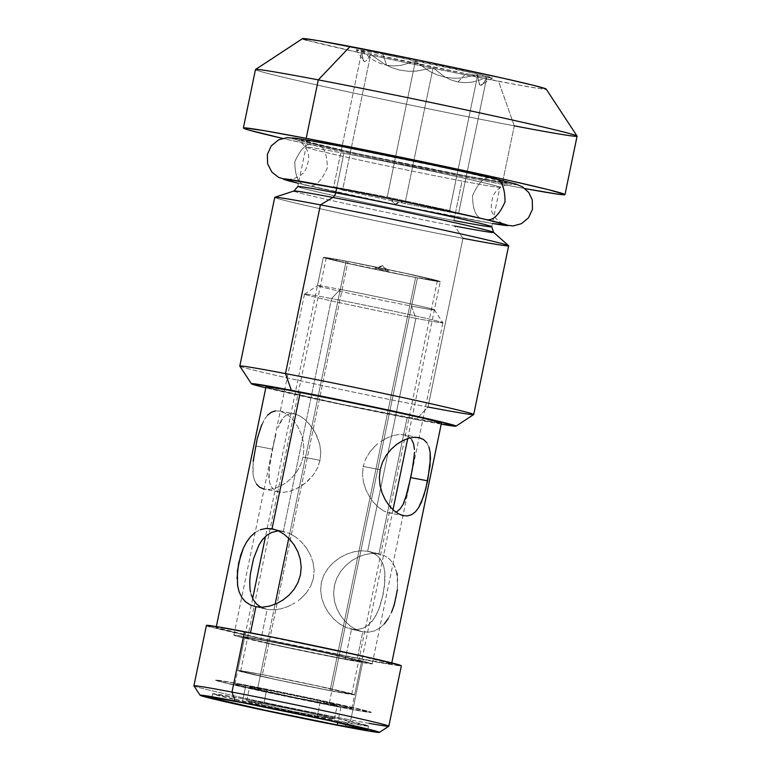 <?xml version="1.0" encoding="UTF-8"?>
<svg xmlns="http://www.w3.org/2000/svg" width="771" height="771" viewBox="0 0 771 771"><rect width="100%" height="100%" fill="white"/><g stroke="black" fill="none" stroke-linecap="round" stroke-linejoin="round"><path stroke-width="0.58" stroke-dasharray="3.85 2.89" d="M423.52 439.509L426.768 442.679L428.955 447.026L430.151 452.413M396.564 444.472L402.472 440.761M363.189 466.455L380.161 469.693L363.189 466.455L365.666 458.928L363.189 466.455L362.476 474.416L363.189 466.455M369.714 452.114L365.666 458.928L369.714 452.114L374.87 446.303L369.714 452.114M377.761 443.768L374.87 446.303L377.761 443.768M387.061 437.899L380.778 441.532L387.061 437.899L393.355 435.519L387.061 437.899M413.661 444.115L411.82 439.846L408.775 436.694L404.573 434.873L399.32 434.478L393.355 435.519L399.32 434.478L403.937 434.738L418.614 437.543M414.49 452.336L414.441 453.859M278.697 491.898L263.99 489.093L269.108 489.479L274.804 488.428L280.798 485.99L286.696 482.289L292.209 477.403L296.999 471.457L300.7 464.634L303.07 457.078L320.042 460.316L317.556 467.872L313.498 474.685L305.432 483.031L296.131 488.881L289.877 491.252L283.921 492.293L278.697 491.898L274.466 490.077L271.411 486.915L269.561 482.627L268.79 477.336L269.715 464.383L274.206 441.436L272.529 449.165L255.567 445.927L252.753 468.161L253.09 474.416L254.295 479.774L256.492 484.13L259.721 487.272L263.99 489.093L269.108 489.479L274.804 488.428L280.798 485.99L286.696 482.289L292.209 477.403L296.999 471.457L300.7 464.634L303.07 457.078L303.899 449.223L303.215 441.388L301.201 433.967L298.098 427.173L294.185 421.284L289.723 416.513L284.933 413.063L280.152 411.145L275.565 410.866L271.373 412.215L267.691 415.077L264.482 419.328L259.374 431.134L255.567 445.927L272.529 449.165L268.906 471.206L269.561 482.627L271.411 486.915L274.466 490.077L278.697 491.898L283.921 492.293L289.877 491.252L296.131 488.881L302.415 485.267L308.323 480.516L313.498 474.685L317.556 467.872L320.042 460.316L320.755 452.307L320.042 460.316L303.07 457.078L303.899 449.223L303.215 441.388L301.201 433.967L298.098 427.173L294.185 421.284L289.723 416.513L284.933 413.063L279.536 411.02L294.792 413.94L299.717 415.887L304.728 419.405L309.518 424.252L315.686 433.504L319.753 444.453L320.755 452.307L319.753 444.453L317.324 436.993L313.826 430.208L309.518 424.252L304.728 419.405L299.717 415.887L294.792 413.94L290.272 413.68L294.792 413.94M286.292 415.097L290.272 413.68L286.292 415.097L282.947 418.027L286.292 415.097M280.191 422.306L282.947 418.027L277.907 427.76L280.191 422.306M275.97 434.189L274.206 441.436L275.97 434.189M357.532 629.512L351.499 629.175L362.784 631.825L368.837 632.172L374.552 630.89L379.727 628.095L384.315 623.922L388.256 618.564L391.562 612.213L396.188 597.467L397.788 582.153L397.248 575.137L395.706 568.815L393.123 563.389L389.422 558.975L384.652 555.756L367.642 551.226L373.366 553.115L377.992 556.344L381.414 560.71L383.659 566.039L384.835 572.227L384.459 586.577L381.25 602.093L378.802 609.321L374.099 618.544L367.998 625.32L363.102 628.172L357.532 629.512L363.102 628.172L367.998 625.32L372.239 621.098L375.805 615.721L378.802 609.321L383.148 594.383L385.057 579.079L384.835 572.227L383.659 566.039L381.414 560.71L377.992 556.344L373.366 553.115L367.642 551.226L415.868 318.346A70.662 1.436 -168.3 0 0 442.901 322.789A70.662 1.436 -168.3 0 0 404.409 313.498A70.662 1.436 -168.3 0 0 331.54 298.57L283.314 531.441L274.081 529.282L289.559 533.455L283.314 531.441L331.54 298.57A70.662 1.436 11.7 0 1 403.782 313.363A70.662 1.436 11.7 0 1 442.891 322.76A70.662 1.436 11.7 0 1 415.868 318.346L411.55 306.097A59.714 1.214 -168.3 0 0 434.391 309.826A59.714 1.214 -168.3 0 0 401.344 301.885A59.714 1.214 -168.3 0 0 340.29 289.385L331.54 298.57L340.29 289.385A59.714 1.214 11.7 0 1 401.874 302.001A59.714 1.214 11.7 0 1 434.401 309.846A59.714 1.214 11.7 0 1 411.55 306.097L417.41 277.839A59.714 1.214 -168.3 0 0 440.251 281.588A59.714 1.214 -168.3 0 0 407.724 273.744A59.714 1.214 -168.3 0 0 346.14 261.128L340.29 289.385L346.14 261.128L400.525 272.192L440.116 281.482L417.41 277.839L363.016 266.776L323.425 257.485L346.14 261.128A59.714 1.214 -168.3 0 0 323.3 257.369A59.714 1.214 -168.3 0 0 355.816 265.224A59.714 1.214 -168.3 0 0 417.41 277.839L411.55 306.097A59.714 1.214 11.7 0 1 349.967 293.481A59.714 1.214 11.7 0 1 317.45 285.627A59.714 1.214 11.7 0 1 340.29 289.385A59.714 1.214 -168.3 0 0 317.459 285.607A59.714 1.214 -168.3 0 0 349.436 293.365A59.714 1.214 -168.3 0 0 411.55 306.097L415.868 318.346A70.662 1.436 11.7 0 1 342.363 303.282A70.662 1.436 11.7 0 1 304.526 294.108A70.662 1.436 11.7 0 1 331.54 298.57A70.662 1.436 -168.3 0 0 304.506 294.127A70.662 1.436 -168.3 0 0 342.989 303.417A70.662 1.436 -168.3 0 0 415.868 318.346L367.642 551.226L361.079 550.773L353.985 551.757L346.854 554.079L339.905 557.664L333.554 562.396L328.08 568.217L323.868 575.031L321.334 582.597L320.659 590.547L321.825 598.45L324.514 605.89L328.485 612.723L333.429 618.699L339.105 623.585L345.244 627.16L351.499 629.175L357.532 629.512M396.843 572.949L393.123 563.389L389.422 558.975L384.652 555.756L378.927 553.877L372.441 553.424L365.579 554.436L358.631 556.826L351.962 560.507L345.909 565.355L340.734 571.292L336.821 578.096L334.383 585.632L333.621 593.487L334.518 601.313L336.917 608.782L340.57 615.586L345.235 621.513L350.68 626.341L356.607 629.83L362.784 631.825L357.33 658.135A89.571 1.821 11.7 0 1 264.954 639.198A89.571 1.821 11.7 0 1 216.169 627.43A89.571 1.821 11.7 0 1 250.44 633.058L347.682 653.047L391.408 663.59L386.965 663.388L357.33 658.135L260.087 638.137L216.362 627.604L220.805 627.796L250.44 633.058A89.571 1.821 11.7 0 1 342.816 651.987A89.571 1.821 11.7 0 1 391.601 663.754A89.571 1.821 11.7 0 1 357.33 658.135L362.784 631.825L368.837 632.172L374.552 630.89L379.727 628.095L384.315 623.922M282.832 600.117L276.172 603.799M289.568 539.112L294.252 545.049M295.698 537.03L289.559 533.455L295.698 537.03L301.345 541.888L295.698 537.03M306.309 547.873L301.345 541.888L306.309 547.873L310.27 554.686L306.309 547.873M312.987 562.175L310.27 554.686L312.987 562.175L314.144 570.097L312.987 562.175M313.479 578.048L314.144 570.097L313.479 578.048L310.925 585.603L313.479 578.048M306.723 592.417L310.925 585.603L306.723 592.417L301.297 598.19L306.723 592.417M298.194 600.705L301.297 598.19L298.194 600.705M287.997 606.526L294.927 602.932L287.997 606.526L280.827 608.859L287.997 606.526M273.744 609.851L280.827 608.859L273.744 609.851L267.171 609.398L273.744 609.851M255.885 606.748L267.171 609.398L260.916 639.602A70.662 1.436 11.7 0 1 333.785 654.531A70.662 1.436 11.7 0 1 372.277 663.821A70.662 1.436 11.7 0 1 345.244 659.378L351.499 629.175L345.244 659.378A70.662 1.436 11.7 0 1 272.365 644.45A70.662 1.436 11.7 0 1 233.883 635.159A70.662 1.436 11.7 0 1 260.916 639.602L267.171 609.398L260.887 607.22L267.171 609.398L255.885 606.748M491.079 226.366A99.025 2.014 11.7 0 1 453.868 220.535L462.051 181.031A99.025 2.014 -168.3 0 0 499.261 186.871A99.025 2.014 -168.3 0 0 440.626 173.08A99.025 2.014 -168.3 0 0 343.866 153.313A99.025 2.014 -168.3 0 0 305.991 147.088A99.025 2.014 -168.3 0 0 359.922 160.108A99.025 2.014 -168.3 0 0 462.051 181.031L453.868 220.535A99.025 2.014 11.7 0 1 351.74 199.602A99.025 2.014 11.7 0 1 297.808 186.592L305.991 147.088C305.711 140.177 302.704 141.132 302.955 140.708L345.456 150.962C380.903 158.836 432.637 169.524 466.734 176.01L505.246 182.602C505.005 183.411 503.955 180.337 499.936 187.257A99.025 2.014 -168.3 0 0 446.004 174.246A99.025 2.014 -168.3 0 0 343.866 153.313L336.686 188.018L343.866 153.313A99.025 2.014 -168.3 0 0 306.656 147.483A99.025 2.014 -168.3 0 0 365.29 161.274A99.025 2.014 -168.3 0 0 462.051 181.031A99.025 2.014 -168.3 0 0 499.936 187.257L491.753 226.751M341.514 146.635A105.001 2.13 11.7 0 1 485.691 176.877A105.001 2.13 11.7 0 1 466.821 176.029L501.555 182.187L506.769 182.419L455.516 170.063L341.514 146.635L315.088 141.797L301.577 140.235L352.829 152.591L466.821 176.029A105.001 2.13 11.7 0 1 322.644 145.777A105.001 2.13 11.7 0 1 341.514 146.635M193.926 685.862A99.526 2.024 -168.3 0 0 249.004 699.095A99.526 2.024 -168.3 0 0 350.766 719.941L344.396 726.619L350.766 719.941A99.526 2.024 11.7 0 1 248.117 698.902A99.526 2.024 11.7 0 1 193.916 685.824M302.56 38.617A124.41 2.525 -168.3 0 0 369.174 54.77A124.41 2.525 -168.3 0 0 498.586 81.302L514.267 125.846A164.213 3.335 11.7 0 1 343.442 90.824A164.213 3.335 11.7 0 1 255.519 69.506M395.292 204.199L400.216 201.27L402.848 201.703L395.292 204.199L391.986 199.342L395.292 204.199L400.216 201.27L389.403 198.899L402.799 201.703L389.355 198.908L395.292 204.199M481.615 85.215L483.128 83.75L480.314 85.475L479.302 84.415L477.741 74.797L461.376 78.035L453.097 78.218L444.78 77.139L436.81 74.748L429.216 71.173L415.338 61.333L401.007 65.371L415.338 61.333L429.216 71.173L436.81 74.748L444.78 77.139L453.097 78.218L461.376 78.035L477.741 74.797L478.55 82.14L480.314 85.475L492.553 78.044A69.669 1.417 -168.3 0 0 455.247 68.995A69.669 1.417 -168.3 0 0 382.782 54.134L386.695 65.275L393.827 65.949L401.007 65.371L393.827 65.949L386.695 65.275L382.782 54.134L478.444 74.209L491.994 78.083L465.925 73.64A69.669 1.417 -168.3 0 0 492.553 78.044M457.964 81.996L465.925 73.64L370.253 53.575L356.703 49.701L382.782 54.134A69.669 1.417 -168.3 0 0 356.135 49.797A69.669 1.417 -168.3 0 0 394.694 59.049A69.669 1.417 -168.3 0 0 465.925 73.64L457.964 81.996L451.131 80.001L444.713 76.84L433.071 67.838L416.485 71.105L408.119 71.24L399.879 70.132L391.851 67.684L384.353 64.099L370.668 54.375L367.15 60.128L364.346 61.786L362.592 58.394L361.801 51.127L373.443 60.119L379.862 63.289L386.695 65.275L379.862 63.289L373.443 60.119L361.801 51.127L333.698 186.842L387.235 197.048L449.638 210.512L458.504 213.769L404.968 203.554L342.565 190.09L370.668 54.375L384.353 64.099L391.851 67.684L399.879 70.132L408.119 71.24L416.485 71.105L433.071 67.838L404.968 203.554L433.071 67.838L444.713 76.84L451.131 80.001L457.964 81.996L465.096 82.661L457.964 81.996M472.276 82.092L465.096 82.661L472.276 82.092L486.607 78.054L472.276 82.092M483.128 83.75L486.607 78.054L458.504 213.769L486.607 78.054L483.128 83.75M255.471 69.563A164.213 3.335 -168.3 0 0 344.907 91.142A164.213 3.335 -168.3 0 0 514.267 125.846L502.162 184.317A164.213 3.335 11.7 0 1 282.427 138.356L383.303 160.387L502.162 184.317L514.267 125.846A164.213 3.335 -168.3 0 0 577.084 136.168M293.915 190.986A102.013 2.072 -168.3 0 0 347.827 204.113A102.013 2.072 -168.3 0 0 454.601 226.009L462.957 238.297A119.428 2.429 11.7 0 1 337.949 212.651A119.428 2.429 11.7 0 1 274.833 197.289M274.746 197.357A119.428 2.429 -168.3 0 0 339.789 213.056A119.428 2.429 -168.3 0 0 462.957 238.297L428.021 407.021A119.428 2.429 11.7 0 1 304.844 381.78A119.428 2.429 11.7 0 1 239.8 366.09M239.82 366.138A119.428 2.429 -168.3 0 0 305.914 382.011A119.428 2.429 -168.3 0 0 428.021 407.021L416.08 419.549A104.499 2.12 11.7 0 1 265.793 387.832L340.445 404.322L416.08 419.549L428.021 407.021A119.428 2.429 -168.3 0 0 473.664 414.567M266.014 386.763A89.571 1.821 -168.3 0 0 314.799 398.53A89.571 1.821 -168.3 0 0 407.175 417.458L378.927 553.877L407.175 417.458A89.571 1.821 -168.3 0 0 441.436 423.086M250.517 536.674L255.085 532.52L260.28 529.725L265.976 528.453M243.251 548.403L246.556 542.042M237.564 585.459L237.025 578.472M245.361 601.631L241.68 597.226M267.691 415.077L264.482 419.328L261.745 424.725M280.152 411.145L275.565 410.866M206.426 625.406A99.526 2.024 -168.3 0 0 260.627 638.494A99.526 2.024 -168.3 0 0 363.276 659.523L350.766 719.941L363.276 659.523A99.526 2.024 -168.3 0 0 401.344 665.778M245.882 685.12L242.248 702.651L245.882 685.12L303.514 696.714L355.209 708.048L370.697 712.481L340.898 707.402A79.625 1.619 -168.3 0 0 371.362 712.404A79.625 1.619 -168.3 0 0 327.993 701.947A79.625 1.619 -168.3 0 0 245.882 685.12A79.625 1.619 -168.3 0 0 215.427 680.118A79.625 1.619 -168.3 0 0 258.786 690.575A79.625 1.619 -168.3 0 0 340.898 707.402L231.57 684.475L216.082 680.041L245.882 685.12A79.625 1.619 -168.3 0 0 215.427 680.118A79.625 1.619 -168.3 0 0 258.786 690.575A79.625 1.619 -168.3 0 0 340.898 707.402L338.074 721.049A79.625 1.619 11.7 0 1 255.962 704.222A79.625 1.619 11.7 0 1 212.603 693.755A79.625 1.619 11.7 0 1 243.058 698.757L245.882 685.12L243.058 698.757A79.625 1.619 11.7 0 1 325.169 715.584A79.625 1.619 11.7 0 1 368.538 726.051A79.625 1.619 11.7 0 1 338.074 721.049L340.898 707.402A79.625 1.619 -168.3 0 0 371.362 712.404A79.625 1.619 -168.3 0 0 327.993 701.947A79.625 1.619 -168.3 0 0 245.882 685.12L318.394 699.875L371.188 712.259L340.898 707.402L268.385 692.647L218.097 681.101L215.591 680.263L219.542 680.446L245.882 685.12M257.755 687.905A59.714 1.214 11.7 0 1 319.348 700.521A59.714 1.214 11.7 0 1 351.865 708.376A59.714 1.214 11.7 0 1 329.024 704.617L338.71 657.846A59.714 1.214 -168.3 0 0 361.551 661.605A59.714 1.214 -168.3 0 0 329.034 653.75A59.714 1.214 -168.3 0 0 267.441 641.135L257.755 687.905L267.441 641.135L321.835 652.199L361.426 661.489L338.71 657.846L284.326 646.782L246.604 638.128L244.735 637.492L247.693 637.627L267.441 641.135A59.714 1.214 -168.3 0 0 244.6 637.386A59.714 1.214 -168.3 0 0 277.126 645.231A59.714 1.214 -168.3 0 0 338.71 657.846L329.024 704.617A59.714 1.214 11.7 0 1 267.441 692.001A59.714 1.214 11.7 0 1 234.914 684.156A59.714 1.214 11.7 0 1 257.755 687.905L238.008 684.397L235.049 684.263L236.919 684.889L274.64 693.553L329.024 704.617L351.74 708.26L312.149 698.969L257.755 687.905M404.573 434.873L408.775 436.694L411.82 439.846M363.478 482.309L362.476 474.416L363.478 482.309L365.907 489.768L363.478 482.309M369.425 496.572L365.907 489.768L369.425 496.572L373.704 502.499L369.425 496.572M378.484 507.337L373.704 502.499L378.484 507.337L383.486 510.855L378.484 507.337M388.382 512.811L392.94 513.091L396.93 511.684L392.94 513.091L388.382 512.811L383.486 510.855L388.382 512.811L403.705 515.751M377.655 268.52L375.024 268.077L382.58 265.59L377.655 268.52L385.885 270.448L382.58 265.59L385.885 270.448L377.655 268.52L382.58 265.59L388.526 270.872L385.885 270.448L388.468 270.891L375.082 268.077L385.885 270.448M278.736 531.036L283.314 531.441L278.736 531.036M250.44 591.636L251.163 594.614L249.977 588.456L249.746 581.546M345.244 659.378L372.123 663.686L337.631 655.369L272.423 641.829L243.125 636.345L234.037 635.294L280.885 646.291L345.244 659.378M369.097 723.343A99.526 2.024 11.7 0 1 350.766 719.941A99.526 2.024 -168.3 0 0 388.806 726.224M209.77 626.65L255.22 637.309L329.178 652.825L377.212 662.135L396.198 665.363L401.132 665.585M207.254 625.32L206.638 625.599M397.412 589.69L397.248 575.137M388.256 618.564L391.562 612.213M426.768 442.679L428.955 447.026M418.72 507.491L415.54 511.693L411.849 514.565L407.676 515.905M441.214 424.156L416.08 419.549A104.499 2.12 11.7 0 0 441.214 424.156M269.021 387.871L342.343 404.409L436.8 422.72M266.756 386.676L266.207 386.926M428.021 407.021L462.957 238.297A119.428 2.429 -168.3 0 0 508.648 245.795M462.957 238.297L454.601 226.009A102.013 2.072 -168.3 0 0 493.585 232.341M525.157 188.616L502.162 184.317A164.213 3.335 11.7 0 0 525.022 188.596M303.552 38.55L302.791 38.897M306.704 40.208L363.517 53.536L432.406 68.137L516.001 84.559L539.739 88.607L545.907 88.877M356.135 49.797L364.346 61.786L367.15 60.128L370.668 54.375L342.565 190.09L333.698 186.842L361.801 51.127L363.324 60.678M477.741 74.797L449.638 210.512L477.741 74.797M415.338 61.333L387.235 197.048L415.338 61.333M404.968 203.554L342.565 190.09L333.698 186.842L387.235 197.048L449.638 210.512L458.504 213.769L404.968 203.554M391.986 199.342L400.216 201.27M514.267 125.846L498.586 81.302A124.41 2.525 -168.3 0 0 546.157 89.06M294.214 191.314A102.013 2.072 -168.3 0 0 353.504 205.346A102.013 2.072 -168.3 0 0 454.601 226.009M453.868 220.535A99.025 2.014 11.7 0 1 357.118 200.768A99.025 2.014 11.7 0 1 298.483 186.977M255.085 532.52L260.28 529.725M260.685 542.109L258.969 544.952M367.642 551.226L378.927 553.877L372.441 553.424L365.579 554.436L358.631 556.826L351.962 560.507L345.909 565.355L340.734 571.292L336.821 578.096L334.383 585.632L333.621 593.487L334.518 601.313L336.917 608.782L340.57 615.586L345.235 621.513L350.68 626.341L356.607 629.83L362.784 631.825L345.244 627.16L339.105 623.585L333.429 618.699L328.485 612.723L324.514 605.89L321.825 598.45L320.659 590.547L321.334 582.597L323.868 575.031L328.08 568.217L333.554 562.396L339.905 557.664L346.854 554.079L353.985 551.757L361.079 550.773L367.642 551.226M253.158 461.174L253.09 474.416L254.295 479.774L256.492 484.13M393.528 510.257L389.037 505.468L385.115 499.56M404.235 501.873L405.324 499.02M396.93 511.684L400.274 508.744L403.05 504.456M417.41 277.839L331.848 690.98A59.714 1.214 11.7 0 1 270.264 678.355A59.714 1.214 11.7 0 1 237.738 670.51A59.714 1.214 11.7 0 1 260.588 674.259L275.083 604.262L260.588 674.259L325.42 687.587L354.564 694.613L331.848 690.98L277.464 679.916L237.873 670.625L260.588 674.259A59.714 1.214 11.7 0 1 322.172 686.884A59.714 1.214 11.7 0 1 354.689 694.729A59.714 1.214 11.7 0 1 331.848 690.98L417.41 277.839L440.116 281.482L400.525 272.192L346.14 261.128A59.714 1.214 -168.3 0 0 323.3 257.369A59.714 1.214 -168.3 0 0 355.816 265.224A59.714 1.214 -168.3 0 0 417.41 277.839A59.714 1.214 -168.3 0 0 440.251 281.588A59.714 1.214 -168.3 0 0 407.724 273.744A59.714 1.214 -168.3 0 0 346.14 261.128L323.791 257.321L335.404 260.637L417.41 277.839M288.749 538.264L346.14 261.128L288.749 538.264M262.362 674.683A56.726 1.156 11.7 0 1 320.871 686.672A56.726 1.156 11.7 0 1 351.769 694.122A56.726 1.156 11.7 0 1 330.065 690.565L415.627 277.425A56.726 1.156 -168.3 0 0 437.321 280.991A56.726 1.156 -168.3 0 0 406.433 273.532A56.726 1.156 -168.3 0 0 347.923 261.542L262.362 674.683L347.923 261.542L409.517 274.206L437.205 280.875L415.627 277.425L354.034 264.761L326.345 258.083L347.923 261.542A56.726 1.156 -168.3 0 0 326.22 257.977A56.726 1.156 -168.3 0 0 357.118 265.436A56.726 1.156 -168.3 0 0 415.627 277.425L330.065 690.565A56.726 1.156 11.7 0 1 271.565 678.567A56.726 1.156 11.7 0 1 240.668 671.117A56.726 1.156 11.7 0 1 262.362 674.683L243.597 671.348L240.783 671.223L242.566 671.82L278.398 680.051L330.065 690.565L351.643 694.016L314.038 685.197L262.362 674.683M263.846 703.634A44.785 0.906 11.7 0 1 310.029 713.098A44.785 0.906 11.7 0 1 334.421 718.986A44.785 0.906 11.7 0 1 317.295 716.172L320.119 702.526A44.785 0.906 -168.3 0 0 337.245 705.34A44.785 0.906 -168.3 0 0 312.853 699.461A44.785 0.906 -168.3 0 0 266.67 689.997L263.846 703.634L246.807 700.906L293.472 711.431L334.325 718.9L312.467 713.628L263.846 703.634L266.67 689.997L249.631 687.26L296.295 697.794L337.149 705.263L315.291 699.991L266.67 689.997A44.785 0.906 -168.3 0 0 249.534 687.183A44.785 0.906 -168.3 0 0 273.927 693.062A44.785 0.906 -168.3 0 0 320.119 702.526L317.295 716.172A44.785 0.906 11.7 0 1 271.103 706.708A44.785 0.906 11.7 0 1 246.71 700.82A44.785 0.906 11.7 0 1 263.846 703.634M338.074 721.049L265.561 706.294L212.767 693.91L243.058 698.757L315.57 713.512L368.365 725.897L338.074 721.049M484.564 219.195C476.651 218.897 472.652 211.042 472.575 195.641C478.781 181.436 485.605 175.653 493.035 178.274A114.455 2.323 11.7 0 1 472.469 177.349A114.455 2.323 11.7 0 1 315.31 144.379C323.222 144.678 327.212 152.533 327.299 167.933C321.083 182.139 314.26 187.931 306.829 185.3C298.917 185.001 294.917 177.147 294.84 161.746C301.056 147.54 307.88 141.758 315.31 144.379A114.455 2.323 11.7 0 1 335.877 145.305A114.455 2.323 11.7 0 1 493.035 178.274C485.605 175.653 478.781 181.436 472.575 195.641C472.652 211.042 476.651 218.897 484.564 219.195M306.829 185.3A114.455 2.323 -168.3 0 0 492.428 223.474A114.455 2.323 11.7 0 1 306.829 185.3C314.26 187.931 321.083 182.139 327.299 167.933C327.212 152.533 323.222 144.678 315.31 144.379C307.88 141.758 301.056 147.54 294.84 161.746C294.917 177.147 298.917 185.001 306.829 185.3M315.31 144.379A114.455 2.323 -168.3 0 0 472.469 177.349A114.455 2.323 -168.3 0 0 493.035 178.274M368.654 551.438L379.939 554.089M273.05 529.012L284.335 531.662M216.352 626.563L216.169 627.43M367.728 729.944L368.538 726.051M351.865 708.376L361.551 661.605M372.277 663.821L442.901 322.789M407.743 438.554L440.251 281.588L434.401 309.846L442.891 322.76M304.526 294.108L317.459 285.607L323.3 257.369L265.513 536.385M233.883 635.159L304.506 294.127M234.914 684.156L244.6 637.386M211.794 697.659L212.603 693.755M391.774 662.896L391.601 663.754M254.873 606.536L266.159 609.177M350.468 628.963L361.753 631.603M252.657 598.508L237.738 670.51M351.769 694.122L437.321 280.991M240.668 671.117L326.22 257.977M392.998 509.776L354.689 694.729M334.421 718.986L337.245 705.34M246.71 700.82L249.534 687.183M287.708 179.344C286.899 179.874 298.3 178.612 301.596 174.313C304.796 172.916 307.176 167.664 308.757 158.575C308.892 145.015 296.69 139.512 295.968 139.464L315.84 144.495C366.235 156.561 500.562 183.614 512.156 184.23C511.472 183.99 498.095 184.202 492.833 196.692C490.664 205.664 490.78 211.427 493.151 213.981C494.481 219.234 504.436 224.93 503.897 224.12M298.483 183.325L400.361 205.597L492.428 223.494"/><path stroke-width="1.16" d="M428.955 447.026L430.151 452.413L430.478 458.678L427.674 480.834L410.702 477.606L413.535 462.359L414.49 452.336M402.385 440.81L408.447 438.333L414.133 437.292L419.27 437.677L423.52 439.509L426.768 442.679M418.614 437.543L423.52 439.509M430.151 452.413L430.073 465.626L425.91 488.496L421.477 502.066L418.72 507.491L415.54 511.693L411.849 514.565L407.676 515.905L403.098 515.626L398.289 513.698L393.528 510.257L389.037 505.468L385.115 499.56L382.03 492.794L380.016 485.345L379.332 477.567L380.161 469.693L382.522 462.166L386.242 455.314L391.051 449.348L396.564 444.472L402.472 440.761L408.447 438.333L414.133 437.292L419.27 437.677M414.451 449.387L413.661 444.115L414.451 449.387M261.745 424.725L257.321 438.304L253.158 461.174M275.565 410.866L271.373 412.215L267.691 415.077M397.248 575.137L396.843 572.949M391.562 612.213L394.222 605.062L397.412 589.69M384.315 623.922L388.256 618.564M276.269 603.751L269.233 606.189L262.381 607.191L255.885 606.748L250.151 604.869L245.361 601.631L241.68 597.226L239.087 591.771L237.449 584.678M293.992 544.663L297.895 551.834L300.295 559.303L301.191 567.08L300.439 574.954L298.011 582.471L294.079 589.323L288.903 595.27L282.581 600.291M260.28 529.725L265.976 528.453L274.081 529.282L272.028 528.8L278.186 530.785L284.123 534.274L289.645 539.189M454.601 226.009A102.013 2.072 -168.3 0 0 492.534 231.869A102.013 2.072 -168.3 0 0 332.86 197.453A5.975 3.662 100.8 0 0 335.693 192.808A99.025 2.014 11.7 0 1 432.444 212.574A99.025 2.014 11.7 0 1 491.079 226.366M388.835 726.186L401.344 665.778A99.526 2.024 -168.3 0 0 347.143 652.7A99.526 2.024 -168.3 0 0 244.494 631.661L231.984 692.079A99.526 2.024 -168.3 0 0 193.926 685.862L200.113 695.269A91.566 1.86 11.7 0 1 235.126 700.984L231.984 692.079L244.494 631.661A99.526 2.024 -168.3 0 0 206.426 625.406L193.916 685.824A99.526 2.024 11.7 0 1 231.984 692.079A99.526 2.024 11.7 0 1 334.633 713.108A99.526 2.024 11.7 0 1 388.835 726.186A99.526 2.024 11.7 0 1 369.097 723.343M379.399 732.402L388.806 726.224A99.526 2.024 -168.3 0 0 335.51 713.3A99.526 2.024 -168.3 0 0 231.984 692.079L235.126 700.984A91.566 1.86 11.7 0 1 330.374 720.509A91.566 1.86 11.7 0 1 379.399 732.402A91.566 1.86 11.7 0 1 344.396 726.619L244.985 706.178L200.296 695.403L212.073 696.772L235.126 700.984L318.519 717.955L360.847 727.361L379.226 732.19L367.439 730.831L344.396 726.619A91.566 1.86 11.7 0 1 250.787 707.441A91.566 1.86 11.7 0 1 200.113 695.269M564.979 194.629L577.084 136.168A164.213 3.335 -168.3 0 0 487.648 114.58A164.213 3.335 -168.3 0 0 318.288 79.876L350.111 46.472A124.41 2.525 -168.3 0 0 302.56 38.617L255.519 69.506A164.213 3.335 11.7 0 1 318.288 79.876A164.213 3.335 -168.3 0 0 255.471 69.563L243.366 128.025A164.213 3.335 11.7 0 1 306.183 138.337L318.288 79.876L306.183 138.337L425.043 162.267L510.103 180.693L548.345 189.656L564.623 194.321L563.62 194.774L556.489 193.945L525.022 188.596A164.213 3.335 11.7 0 0 564.979 194.629A164.213 3.335 11.7 0 0 475.543 173.051A164.213 3.335 11.7 0 0 306.183 138.337L264.848 130.781L244.725 127.88L243.713 128.343L248.879 130.068L282.427 138.356A164.213 3.335 11.7 0 1 243.366 128.025M293.915 190.986L274.833 197.289A119.428 2.429 11.7 0 1 320.428 204.864L332.86 197.453A102.013 2.072 -168.3 0 0 293.915 190.986L297.808 186.592A99.025 2.014 11.7 0 1 335.693 192.808L336.686 188.018L335.693 192.808A99.025 2.014 11.7 0 1 437.822 213.74A99.025 2.014 11.7 0 1 491.753 226.751A99.025 2.014 11.7 0 1 453.868 220.535M456.027 426.151L473.664 414.567A119.428 2.429 -168.3 0 0 409.719 399.06A119.428 2.429 -168.3 0 0 285.482 373.588A119.428 2.429 11.7 0 1 408.659 398.829A119.428 2.429 11.7 0 1 473.702 414.528L508.648 245.795A119.428 2.429 -168.3 0 0 443.604 230.105A119.428 2.429 -168.3 0 0 320.428 204.864A119.428 2.429 -168.3 0 0 274.746 197.357L239.8 366.09A119.428 2.429 11.7 0 1 285.482 373.588L320.428 204.864L285.482 373.588A119.428 2.429 -168.3 0 0 239.82 366.138L251.404 383.775A104.499 2.12 11.7 0 1 291.371 390.29L285.482 373.588L291.371 390.29L421.139 417.246L455.834 425.92L441.214 424.156A104.499 2.12 11.7 0 0 456.027 426.151A104.499 2.12 11.7 0 0 400.072 412.581A104.499 2.12 11.7 0 0 291.371 390.29L252.262 383.64L251.616 383.929L254.902 385.028L265.793 387.832A104.499 2.12 11.7 0 1 251.404 383.775M391.601 663.754L441.436 423.086A89.571 1.821 -168.3 0 0 392.651 411.319A89.571 1.821 -168.3 0 0 300.276 392.381L272.028 528.8L300.276 392.381A89.571 1.821 -168.3 0 0 266.014 386.763L216.169 627.43M246.344 542.389L250.517 536.674L255.085 532.52M241.68 597.226L239.087 591.771L237.564 585.459L237.401 570.935L240.581 555.554L243.251 548.403L246.556 542.042L250.517 536.674M250.488 632.808L255.885 606.748L250.488 632.808M242.248 702.651A79.625 1.619 11.7 0 1 324.36 719.478A79.625 1.619 11.7 0 1 367.728 729.944A79.625 1.619 11.7 0 1 337.274 724.942L337.785 722.437L337.274 724.942A79.625 1.619 11.7 0 1 255.153 708.115A79.625 1.619 11.7 0 1 211.794 697.659A79.625 1.619 11.7 0 1 242.248 702.651L215.909 697.986L212.449 697.582L214.463 698.642L264.752 710.187L337.274 724.942L367.555 729.79L328.697 720.432L242.248 702.651M414.441 453.859L412.244 469.818L407.271 492.592L403.05 504.456L400.274 508.744L396.93 511.684M411.82 439.846L413.661 444.115M277.261 531.113L271.681 532.453L277.261 531.113M266.766 535.334L271.681 532.453L266.766 535.334L262.545 539.555L266.766 535.334M258.969 544.952L253.563 558.532L250.353 574.038L249.746 581.546L250.353 574.038L253.563 558.532L258.969 544.952L262.545 539.555L260.685 542.109M250.074 589.304L250.44 591.636M253.418 599.954L251.163 594.614L253.418 599.954L256.83 604.291L253.418 599.954M261.456 607.509L256.83 604.291L261.456 607.509M401.132 665.585L368.085 657.326L278.591 638.359L219.446 627.083L207.254 625.32L206.638 625.599L209.77 626.65M265.976 528.453L272.028 528.8L278.186 530.785L284.123 534.274L289.568 539.112L294.252 545.049L297.895 551.834L300.295 559.303L301.191 567.08L300.439 574.954L298.011 582.471L294.079 589.323L288.903 595.27L282.832 600.117L276.172 603.799L269.233 606.189L262.381 607.191L255.885 606.748L250.151 604.869L245.361 601.631M385.211 499.733L382.03 492.794L380.016 485.345L379.332 477.567L380.161 469.693L382.522 462.166L386.242 455.314L391.051 449.348L396.564 444.472M436.8 422.72L441.243 422.913L423.269 418.181L365.107 405.43L287.737 390.039L266.756 386.676L269.021 387.871M473.702 414.528A119.428 2.429 11.7 0 1 428.021 407.021M508.59 245.698L493.585 232.341A102.013 2.072 -168.3 0 0 436.482 218.675A102.013 2.072 -168.3 0 0 332.86 197.453L320.428 204.864A119.428 2.429 11.7 0 1 441.744 229.7A119.428 2.429 11.7 0 1 508.59 245.698A119.428 2.429 11.7 0 1 462.957 238.297M545.145 89.224L545.907 88.877L533.571 85.35L504.6 78.555L416.292 59.646L318.799 40.747L303.552 38.55L302.791 38.897L306.704 40.208M577.065 136.091L546.157 89.06A124.41 2.525 -168.3 0 0 477.307 72.522A124.41 2.525 -168.3 0 0 350.111 46.472L318.288 79.876A164.213 3.335 11.7 0 1 486.183 114.262A164.213 3.335 11.7 0 1 577.065 136.091A164.213 3.335 11.7 0 1 514.267 125.846M297.808 186.592A99.025 2.014 11.7 0 1 335.693 192.808A5.975 3.662 -79.2 0 1 332.86 197.453A102.013 2.072 -168.3 0 0 294.214 191.314M237.025 578.472L238.605 563.216L243.251 548.403M249.746 581.546L249.977 588.456M256.492 484.13L259.721 487.272L263.99 489.093M407.676 515.905L403.098 515.626L398.289 513.698L393.528 510.257M403.657 515.741L403.098 515.626M405.324 499.02L410.702 477.606L427.674 480.834L423.848 495.676L418.72 507.491M403.05 504.456L404.235 501.873M275.083 604.262L288.749 538.264L275.083 604.262M293.115 138.655A114.455 2.323 -168.3 0 1 361.03 150.21A114.455 2.323 -168.3 0 1 493.035 178.274C500.948 178.573 504.947 186.428 505.024 201.829C498.818 216.034 491.994 221.826 484.564 219.195C491.994 221.826 498.818 216.034 505.024 201.829C504.947 186.428 500.948 178.573 493.035 178.274L429.1 164.165L343.143 146.692L303.196 139.368L287.332 137.595L278.639 139.802L271.238 145.892L267.364 154.46L267.624 163.847L271.835 172.039L278.649 177.436L298.483 183.325A114.455 2.323 11.7 0 1 333.515 187.401A114.455 2.323 11.7 0 1 484.564 219.195L484.024 219.089L484.564 219.195A114.455 2.323 -168.3 0 0 346.603 189.955A114.455 2.323 -168.3 0 0 287.14 180.375M492.428 223.474A114.455 2.323 -168.3 0 0 484.564 219.195A114.455 2.323 11.7 0 1 492.428 223.474L512.975 225.961L521.369 223.715L528.492 217.865L532.453 209.355L532.298 199.949L528.79 192.509L522.651 186.939L516.127 184.144L493.575 178.39M493.585 232.341L491.753 226.751M265.513 536.385L252.657 598.508M407.743 438.554L392.998 509.776M503.897 224.12L484.024 219.089L401.672 201.115L348.781 190.389L287.708 179.344"/></g></svg>
